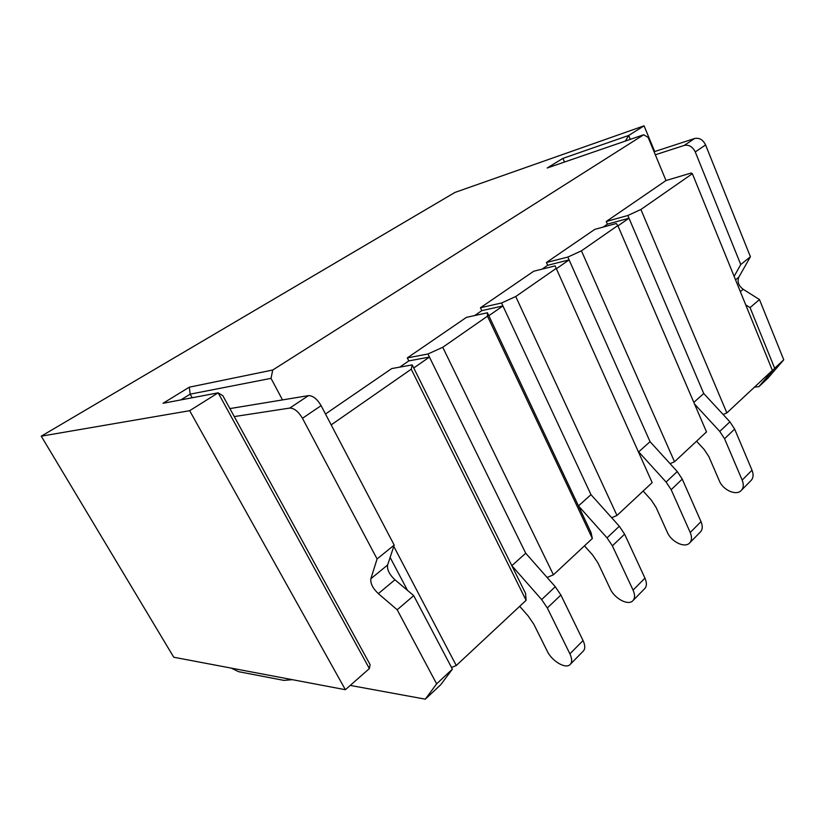 <?xml version="1.0" encoding="UTF-8"?>
<svg xmlns="http://www.w3.org/2000/svg" width="825" height="825" viewBox="0 0 825 825"><rect width="100%" height="100%" fill="white"/><g stroke="black" fill="none" stroke-linecap="round" stroke-linejoin="round"><path stroke-width="1.24" d="M548.078 577.046L547.346 577.737M407.498 590.38L390.122 557.422L387.616 564.991C386.946 569.58 389.379 574.509 394.938 579.779L413.707 595.629L452.389 669.147L440.756 684.698L425.308 699.167L350.243 685.42M758.856 386.657L767.869 378.211L783.75 359.803L774.675 368.27L758.856 386.657L754.442 387.152M180.85 399.908L190.173 394.164L189.327 387.173L163.02 403.291L218.151 392.834L369.373 668.58L370.105 664.63L222.843 395.711L218.151 392.834L189.667 410.695L41.25 436.177L454.915 192.452L644.057 125.833L654.699 151.553M189.327 387.173L272.735 370.012L643.686 134.753L547.202 168.001L562.856 158.41L628.691 135.465L644.057 125.833M189.667 410.695L345.376 689.71L173.755 657.236L41.25 436.177M272.735 370.012L271.023 378.355L282.511 399.908L229.897 408.592M325.483 414.006L391.731 368.579L412.211 364.897L413.748 367.981L429.433 357.07L427.927 354.007L442.757 347.284L553.42 574.819L547.099 577.459M584.471 545.841L592.721 555.112L597.95 562.898L610.263 588.906C614.347 598.197 627.402 605.519 632.383 601.157C635.023 598.837 635.25 595.165 633.074 590.123L612.387 545.851L607.025 537.848L619.317 526.247L590.989 494.66L578.459 505.9L487.451 312.768L466.424 317.367L407.313 357.895L408.798 360.896L399.713 367.146M555.112 265.877L652.173 482.625L555.112 265.877L533.754 271.208L480.439 307.756L481.8 310.633L474.623 315.573M546.428 262.515L567.837 257.07L581.439 250.831L674.53 461.763L706.509 431.908L617.801 225.545L616.296 223.493L594.763 229.381L546.428 262.515L547.676 265.279L542.097 269.125M643.686 134.753L648.151 137.424L665.992 180.541L606.282 221.482L607.427 224.153L603.168 227.081M745.728 304.879L750.059 307.622L759.474 299.558L783.75 359.803M750.059 307.622L774.675 368.27M630.321 139.353L628.691 135.465L625.35 141.065M564.537 162.02L562.856 158.41M654.081 151.748L694.598 138.507C699.311 137.579 702.972 139.714 705.592 144.932L750.41 256.74L738.839 277.128C737.045 281.655 738.499 285.718 743.191 289.307L759.474 299.558M655.328 154.78L684.203 145.427C688.927 144.509 692.608 146.675 695.258 151.934L740.757 264.547L750.41 256.74M740.757 264.547L734.126 276.344M606.282 221.482L627.835 215.49L640.891 209.488L726.866 412.902L772.386 370.404L692.361 173.693L691.257 173.002L665.992 180.541M696.558 441.189L704.189 449.522L708.892 456.668L719.41 481.016C722.855 489.741 735.446 495.712 740.737 490.978C743.531 488.462 744.016 484.832 742.18 480.109L724.556 438.735L719.751 431.413L729.898 421.833L703.735 393.504L693.825 402.394M719.751 431.413L694.516 404.002M742.18 480.109L752.008 470.198C753.813 474.901 753.318 478.51 750.502 481.037L741.778 489.906M752.008 470.198L734.642 429.093L729.898 421.833M643.149 491.061L651.08 499.826L656.03 507.282L667.384 532.434C671.137 541.437 683.956 548.037 689.123 543.458C691.855 541.025 692.227 537.374 690.226 532.496L671.168 489.71L666.105 482.068L638.684 451.863L650.048 441.674L569.095 259.896L556.39 268.733M666.105 482.068L677.253 471.549L650.048 441.674M674.53 461.763L670.065 463.66M567.837 257.07L569.095 259.896L547.676 265.279M690.226 532.496L701.013 521.627C702.972 526.474 702.58 530.114 699.827 532.568L690.143 542.427M701.013 521.627L682.254 479.129L677.253 471.549M726.866 412.902L723.123 414.501M652.173 482.625L616.987 515.481L611.665 517.718M692.361 173.693L640.891 209.488M617.801 225.545L581.439 250.831M480.439 307.756L501.548 302.992L515.738 296.526L616.987 515.481M555.957 268.558L515.738 296.526M627.835 215.49L628.99 218.213L617.956 225.895M607.427 224.153L628.99 218.213L703.735 393.504M519.698 606.313L528.299 616.131L533.847 624.288L547.243 651.193C551.729 660.784 564.981 668.951 569.724 664.878C572.241 662.712 572.292 659.031 569.9 653.823L547.326 607.973L541.643 599.589L511.83 565.682L413.748 367.981M541.643 599.589L555.277 586.719L560.887 595.021L583.058 640.551C585.41 645.727 585.317 649.409 582.78 651.606L570.653 663.939M555.277 586.719L525.721 553.224L511.83 565.682L525.577 593.392L526.103 600.332L411.242 369.198L412.211 364.897M292.359 679.676L283.893 680.388L238.549 671.674L231.186 668.106M413.707 595.629L397.186 609.778L378.335 593.629C372.745 588.277 370.25 583.306 370.858 578.738L387.616 564.991M619.317 526.247L624.607 534.167L644.954 578.139C647.099 583.141 646.841 586.822 644.181 589.163L633.363 600.167M607.025 537.848L578.459 505.9L591.061 532.63L592.34 538.498L487.482 316.171L487.451 312.768M397.186 609.778L436.631 683.853L425.308 699.167M452.389 669.147L436.631 683.853M487.482 316.171L442.757 347.284M592.34 538.498L553.42 574.819M525.721 553.224L429.433 357.07L408.798 360.896M411.242 369.198L331.186 424.875M526.103 600.332L456.266 665.528L393.772 546.377M456.266 665.528L451.502 667.477M282.511 399.908L308.488 395.618C312.933 395.618 317.13 398.96 321.1 405.642L394.195 545.098L390.122 557.422M394.195 545.098L377.087 558.948L370.858 578.738M234.269 416.584L289.792 408.066C294.195 408.127 298.413 411.531 302.455 418.285L377.087 558.948M271.023 378.355L190.173 394.164L192.173 397.763M590.989 494.66L502.92 305.941L488.843 315.728M345.376 689.71L369.373 668.58M501.548 302.992L502.92 305.941L481.8 310.633M407.313 357.895L427.927 354.007M695.258 151.934L705.592 144.932M684.203 145.427L694.598 138.507M735.539 279.83L738.839 277.128M740.355 291.668L743.191 289.307M724.556 438.735L734.642 429.093M671.168 489.71L682.254 479.129M547.326 607.973L560.887 595.021M569.9 653.823L583.058 640.551M378.335 593.629L394.938 579.779M612.387 545.851L624.607 534.167M633.074 590.123L644.954 578.139M321.1 405.642L302.455 418.285M308.488 395.618L289.792 408.066"/></g></svg>
